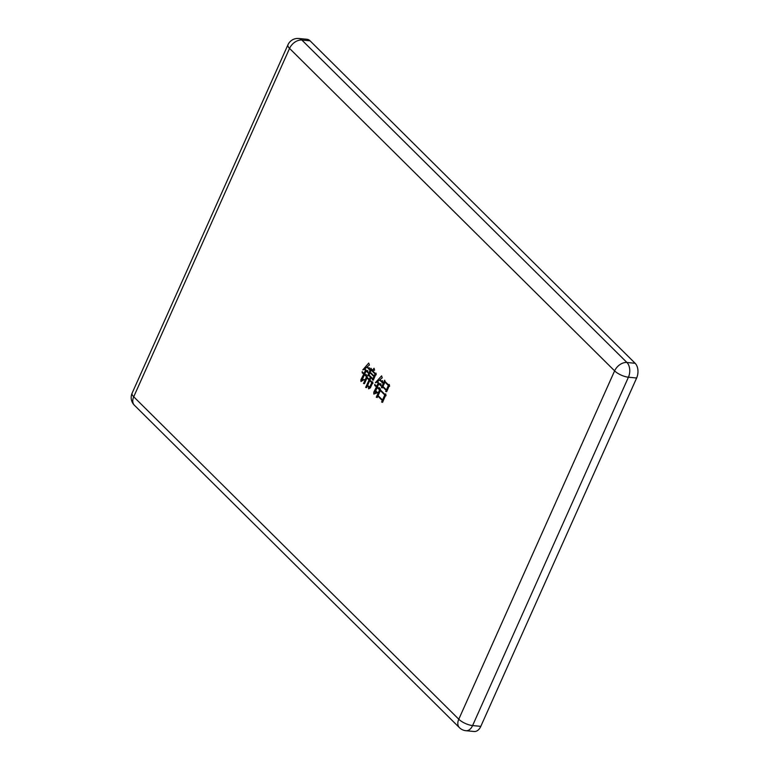 <?xml version="1.0" encoding="UTF-8"?>
<svg xmlns="http://www.w3.org/2000/svg" width="770" height="770" viewBox="0 0 770 770"><rect width="100%" height="100%" fill="white"/><g stroke="black" fill="none" stroke-linecap="round" stroke-linejoin="round"><path stroke-width="1.16" d="M381.602 402.065L382.295 400.516L377.868 396.127L377.252 397.503L376.28 397.253L380.178 388.542L380.563 390.101L384.894 394.394L385.693 393.894L386.02 395.742L385.366 395.915L382.575 402.315L381.602 402.065L382.632 402.161M364.451 374.701L362.266 379.591L364.364 379.552L360.986 381.487L360.899 379.754L363.806 374.056L362.256 372.873L362.131 371.698L364.027 373.575L365.481 370.312L364.431 369.282L362.795 369.889L368.724 363.065L369.417 365.047L367.223 366.751L368.609 368.137L369.475 367.81L369.639 369.86L366.905 367.136L364.807 368.936L366.789 370.909L367.742 370.562L367.916 372.738L366.125 370.957L364.672 374.21L365.317 374.855L366.27 374.499L366.443 376.674L364.451 374.701L365.24 374.778M368.022 386.001L369.821 386.964L371.746 382.651L369.706 380.621L366.664 387.589L365.663 387.425L369.061 379.985L367.021 377.954L364.47 383.653L363.517 383.537L366.867 376.049L367.194 377.416L369.282 379.494L370.37 377.05L368.782 375.471L367.646 375.76L370.996 368.262L372.295 370.495L374.037 368.224L374.595 370.187L372.651 370.842L375.24 373.411L376.01 373.123L376.183 374.817L375.606 374.836L373.286 380.178L372.372 379.976L372.661 379.321L371.025 377.695L369.927 380.139L371.92 382.113L372.699 381.824L372.873 383.518L372.285 383.537L370.36 387.849L368.628 388.831L368.445 386.039M370.572 387.358L369.523 387.252L370.717 387.05M385.674 391.526L386.184 390.38L382.748 386.973L382.353 387.868L381.419 387.541L384.702 380.207L385.154 381.602L388.494 384.913L389.206 384.442L389.61 386.261L388.956 386.434L386.675 391.689L385.674 391.526L386.704 391.622M377.175 387.56L375.134 392.113L377.675 392.527L373.816 394.096L373.797 392.2L376.472 386.867L374.826 385.578L374.701 384.403L376.694 386.376L378.147 383.123L377.108 382.084L375.414 382.642L381.612 375.856L382.218 377.868L379.937 379.6L381.429 381.083L382.555 380.669L382.661 383.008L379.62 379.995L377.473 381.747L379.86 384.115L380.9 383.73L381.034 385.982L378.85 383.807L377.387 387.069L378.339 388.003L379.369 387.618L379.466 389.832L377.175 387.56L377.954 387.628M310.06 40.82L301.85 40.03A10.751 6.901 95.5 0 0 298.779 38.5L306.98 39.28A10.751 6.901 95.5 0 1 310.06 40.82L635.125 363.267A10.751 6.901 95.5 0 1 636.636 378.003L480.807 726.36A10.751 6.901 95.5 0 1 474.176 731.5L465.966 730.72A10.751 6.901 95.5 0 0 472.597 725.571A10.751 3.831 -155.9 0 1 458.785 719.228L614.614 370.87L289.549 48.414L133.72 396.781L458.785 719.228A10.751 7.296 -45.2 0 0 459.421 727.65A10.751 10.751 0 0 0 465.966 730.72M372.786 382.748L371.746 382.651M370.495 380.698L369.706 380.621M366.693 387.522L365.663 387.425M369.956 380.062L369.061 379.985M367.81 378.031L367.021 377.954M364.489 383.624L363.517 383.537M370.178 379.581L369.282 379.494M371.159 377.127L370.37 377.05M369.571 375.548L368.782 375.471M368.609 375.847L367.646 375.76M373.103 370.572L372.295 370.495M376.049 373.489L375.24 373.411M373.334 380.062L372.372 379.976M373.594 379.408L372.661 379.321M371.804 377.772L371.025 377.695M372.728 382.19L371.92 382.113M375.067 373.95L371.188 370.101L370.235 372.208L374.124 376.068L375.067 373.95L376.106 374.047M371.968 370.168L371.188 370.101M375.019 376.155L374.124 376.068M373.902 376.549L370.014 372.699L369.003 374.98L372.882 378.83L373.902 376.549L374.798 376.636M370.803 372.776L370.014 372.699M373.806 378.917L372.882 378.83M363.989 379.754L362.266 379.591M362.968 380.293L360.899 379.754M362.66 378.705L361.765 378.619M364.701 374.143L363.806 374.056M364.797 373.931L363.556 373.816M363.43 372.988L362.256 372.873M364.922 373.662L364.027 373.575M366.27 370.389L365.481 370.312M365.221 369.35L364.431 369.282M369.504 368.214L368.609 368.137M367.685 367.213L366.905 367.136M367.781 371.005L366.789 370.909M367.791 371.121L366.125 370.957M366.299 374.952L365.317 374.855M387.185 390.477L386.184 390.38M383.537 387.05L382.748 386.973M382.459 387.637L381.419 387.541M389.322 384.99L388.494 384.913M388.369 385.5L384.933 382.093L382.969 386.492L386.405 389.899L388.369 385.5L389.466 385.606M385.722 382.17L384.933 382.093M387.397 389.986L386.405 389.899M383.296 400.612L382.295 400.516M378.657 396.194L377.868 396.127M377.319 397.349L376.28 397.253M385.799 394.481L384.894 394.394M384.779 394.981L380.342 390.583L378.089 395.636L382.517 400.025L384.779 394.981L385.905 395.087M381.131 390.659L380.342 390.583M383.508 400.121L382.517 400.025M377.685 392.325L375.134 392.113M375.856 393.008L375.847 392.402L373.797 392.2M375.847 392.402L376.559 391.458M375.471 391.353L374.509 391.266M377.444 386.954L376.472 386.867M377.579 386.656L376.126 386.521M376.001 385.693L374.826 385.578M377.656 386.473L376.694 386.376M378.936 383.19L378.147 383.123M377.897 382.161L377.108 382.084M375.972 382.7L375.414 382.642M382.575 381.198L381.429 381.083M380.409 380.072L379.62 379.995M380.929 384.211L379.86 384.115M379.639 383.883L378.85 383.807M379.389 388.109L378.339 388.003M298.779 38.5A10.751 10.751 0 0 0 287.942 44.814A10.751 3.831 -155.9 0 0 289.549 48.414A10.751 7.296 -45.2 0 1 301.85 40.03L626.924 362.487A10.751 6.901 95.5 0 1 628.426 377.213L472.597 725.571L480.807 726.36M635.125 363.267L626.924 362.487A10.751 7.296 -45.2 0 0 614.614 370.87A10.751 3.831 -155.9 0 0 628.426 377.213L636.636 378.003M459.421 727.65L134.355 405.193A10.751 7.296 -45.2 0 1 133.72 396.781A10.751 3.831 -155.9 0 1 132.113 393.172L287.942 44.814M132.113 393.172A10.751 10.751 0 0 0 134.355 405.193"/></g></svg>
